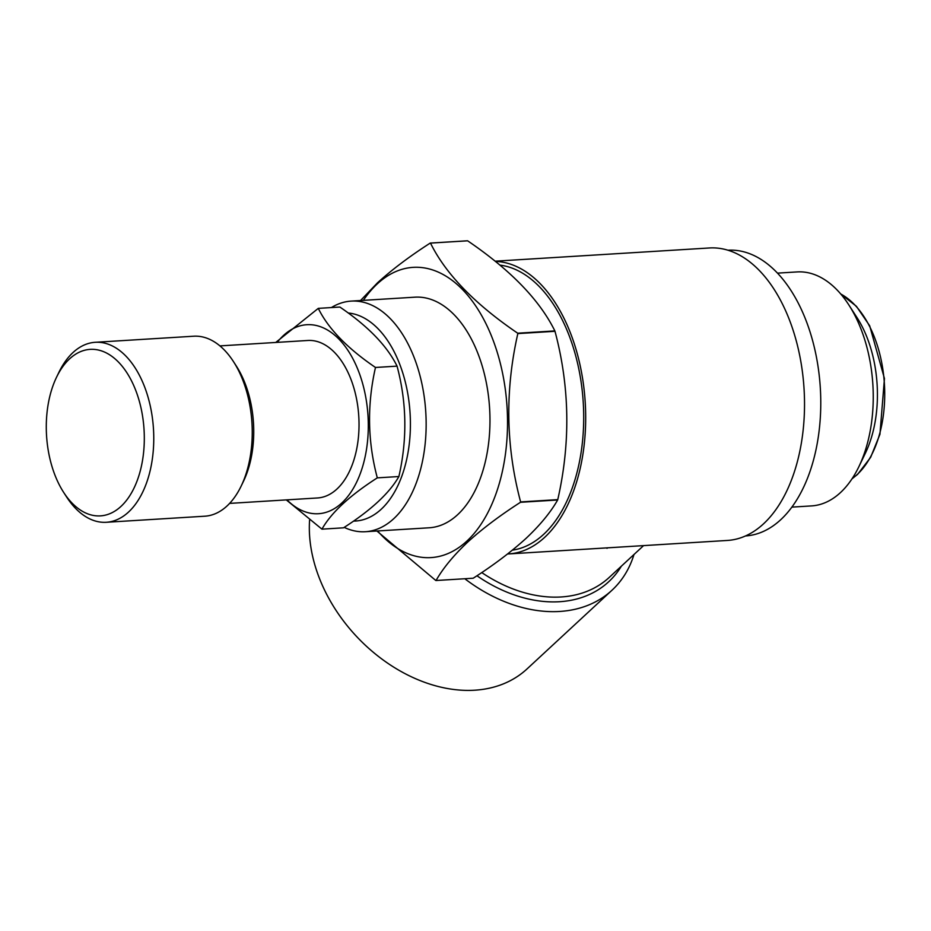 <?xml version="1.0" encoding="UTF-8"?>
<svg xmlns="http://www.w3.org/2000/svg" width="931" height="931" viewBox="0 0 931 931"><rect width="100%" height="100%" fill="white"/><g stroke="black" fill="none" stroke-linecap="round" stroke-linejoin="round"><path stroke-width="1.4" d="M777.466 273.132L797.145 271.922A117.213 68.65 86.5 0 1 848.874 304.984A117.213 68.65 86.5 0 1 858.848 466.745A117.213 68.65 86.5 0 1 840.46 492.592A117.213 68.65 86.5 0 1 811.576 505.905L791.885 507.116M727.902 250.218A143.13 83.825 86.5 0 1 816.301 356.457A143.13 83.825 86.5 0 1 780.748 519.696A143.13 83.825 86.5 0 1 745.522 535.942M495.385 261.402A146.516 85.803 86.5 0 1 581.852 374.134A146.516 85.803 86.5 0 1 544.716 537.303A146.516 85.803 86.5 0 1 508.605 553.933L727.437 540.446A146.516 85.803 -93.5 0 0 763.548 523.816A146.516 85.803 -93.5 0 0 799.938 356.666A146.516 85.803 -93.5 0 0 709.41 247.972L495.117 261.18M508.605 553.933A146.516 85.803 86.5 0 1 507.57 553.992M636.688 546.043L578.989 549.604M633.988 554.492A140.884 102.98 -132.8 0 1 612.028 590.196A140.884 102.98 -132.8 0 1 559.694 611.458A140.884 102.98 -132.8 0 1 464.813 578.745M309.581 520.22A140.884 102.98 47.2 0 0 474.682 690.208A140.884 102.98 47.2 0 0 527.027 668.935L612.028 590.196M499.947 265.126A143.13 83.825 86.5 0 1 580.583 378.614A143.13 83.825 86.5 0 1 543.681 534.313A143.13 83.825 86.5 0 1 512.411 550.151M219.914 345.901L307.812 340.478A78.891 46.201 86.5 0 1 356.561 399.003A78.891 46.201 86.5 0 1 336.964 489.008A78.891 46.201 86.5 0 1 317.518 497.969L229.62 503.392M56.535 377.241L58.862 372.412A90.167 52.799 86.5 0 1 73.98 351.65A90.167 52.799 86.5 0 1 95.23 342.294L193.695 336.219A90.167 52.799 86.5 0 1 233.495 361.647A90.167 52.799 86.5 0 1 241.164 486.087A90.167 52.799 86.5 0 1 226.047 506.86A90.167 52.799 86.5 0 1 204.797 516.205L106.32 522.279A90.167 52.799 86.5 0 1 66.532 496.851L63.622 492.348A83.406 48.843 86.5 0 1 56.535 377.241A83.406 48.843 86.5 0 1 70.512 358.028A83.406 48.843 86.5 0 1 137.59 395.547A83.406 48.843 86.5 0 1 120.087 507.22A83.406 48.843 86.5 0 1 63.622 492.348M95.23 342.294A90.167 52.799 86.5 0 1 151.125 410.117A90.167 52.799 86.5 0 1 127.57 512.923A90.167 52.799 86.5 0 1 106.32 522.279M277.217 342.364A94.671 55.441 86.5 0 1 360.053 375.321A94.671 55.441 86.5 0 1 353.384 488.275A94.671 55.441 86.5 0 1 286.934 499.854M318.286 308.37C328.212 328.585 347.286 348.287 375.484 367.466L397.06 366.139C387.133 345.925 368.071 326.234 339.862 307.044L318.286 308.37L275.727 342.457M348.241 313.002A104.249 61.05 86.5 0 1 407.976 394.825A104.249 61.05 86.5 0 1 381.256 509.199A104.249 61.05 86.5 0 1 353.536 521.092M331.378 307.567A115.525 67.66 86.5 0 1 351.15 301.109A115.525 67.66 86.5 0 1 422.534 386.807A115.525 67.66 86.5 0 1 393.836 518.602A115.525 67.66 86.5 0 1 365.359 531.717A115.525 67.66 86.5 0 1 344.191 527.377M351.15 301.109L414.97 297.175A115.525 67.66 86.5 0 1 486.354 382.874A115.525 67.66 86.5 0 1 457.668 514.668A115.525 67.66 86.5 0 1 429.191 527.784L365.359 531.717M363.369 300.352A145.387 85.152 86.5 0 1 377.299 283.874A145.387 85.152 86.5 0 1 494.861 345.052A145.387 85.152 86.5 0 1 466.873 541.086A145.387 85.152 86.5 0 1 377.59 530.961M360.541 300.527L377.474 282.838C392.032 269.583 409.617 256.328 430.227 243.084L467.385 240.792A169.058 99.012 86.5 0 1 467.641 240.815L430.483 243.096C445.646 273.912 474.717 303.948 517.694 333.205L554.853 330.912A169.058 99.012 86.5 0 1 554.992 331.296L517.834 333.589C504.928 390.415 505.847 446.519 520.615 501.925L557.762 499.633A169.058 99.012 86.5 0 1 557.646 499.994L520.487 502.286C499.877 515.541 482.305 528.785 467.746 542.051C453.572 555.435 443.016 568.259 436.045 580.513A169.058 99.012 86.5 0 1 435.801 580.49L376.892 531.007M436.045 580.513L473.204 578.221C493.593 565.14 511.177 551.885 525.957 538.455C539.992 525.235 550.558 512.411 557.646 499.994M554.853 330.912C539.689 300.108 510.619 270.071 467.641 240.815M557.762 499.633C570.68 442.819 569.749 386.702 554.992 331.296M375.484 367.466C367 404.729 367.605 441.527 377.311 477.859C349.707 495.571 331.25 512.667 321.94 529.157L343.516 527.819C371.004 510.223 389.461 493.116 398.887 476.532C407.371 439.257 406.766 402.46 397.06 366.139M377.311 477.859L398.887 476.532M321.94 529.157L286.283 499.889M233.495 361.647L236.393 366.151A83.406 48.843 86.5 0 1 243.491 481.257L241.164 486.087M848.874 304.984L856.974 317.552A98.337 57.594 86.5 0 1 865.341 453.269L858.848 466.745M840.751 293.998A98.337 57.594 86.5 0 1 884.031 379.068A98.337 57.594 86.5 0 1 857.218 474.507A98.337 57.594 86.5 0 1 852.133 478.639M607.675 547.835A5.633 2.642 -93.2 0 0 607 548.359M481.746 572.565A129.607 94.741 47.2 0 0 561.102 596.969A129.607 94.741 47.2 0 0 609.258 577.395L643.565 545.624M476.951 575.765A132.423 96.801 47.2 0 0 559.531 601.717A132.423 96.801 47.2 0 0 621.384 566.164M851.981 478.871L857.637 474.333L870.66 457.319L879.935 434.312L884.45 378.533L869.682 325.78L856.404 306.299L840.577 293.789"/></g></svg>
